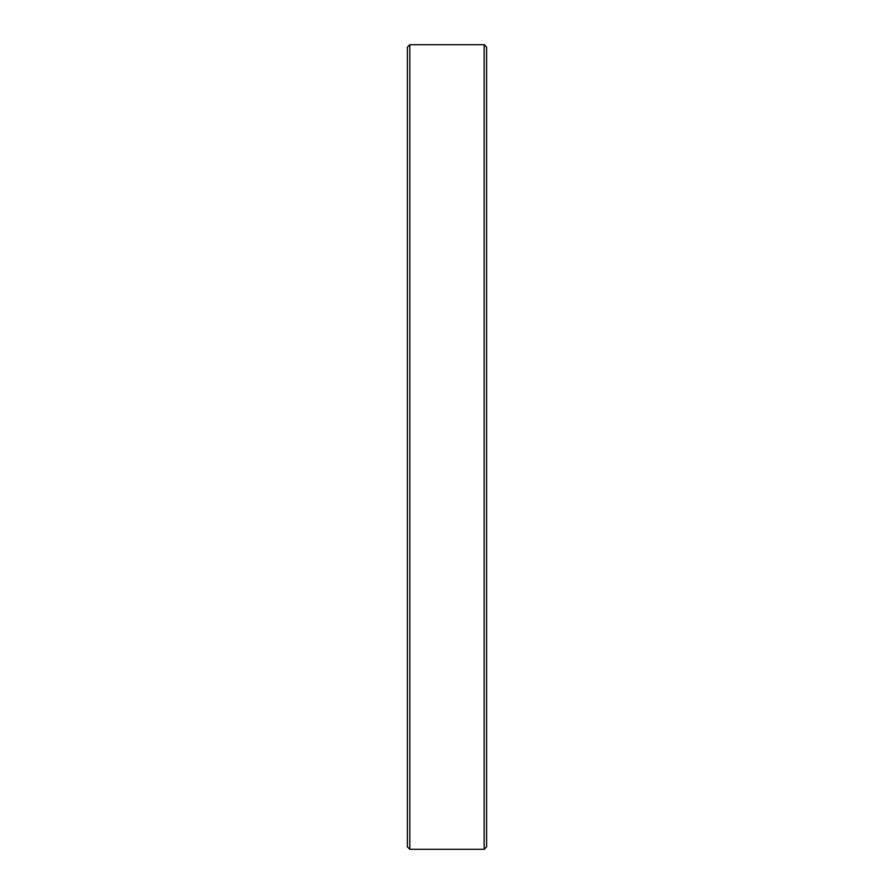 <?xml version="1.0" encoding="UTF-8"?>
<svg xmlns="http://www.w3.org/2000/svg" width="894" height="894" viewBox="0 0 894 894"><rect width="100%" height="100%" fill="white"/><g stroke="black" fill="none" stroke-linecap="round" stroke-linejoin="round"><path stroke-width="1.34" d="M484.179 447L484.179 44.7L409.821 44.7L409.821 849.3L484.179 849.3L484.179 447M409.821 849.3L407.385 846.864L407.385 47.136L409.821 44.7M484.179 44.7L486.615 47.136L486.615 846.864L484.179 849.3"/></g></svg>
